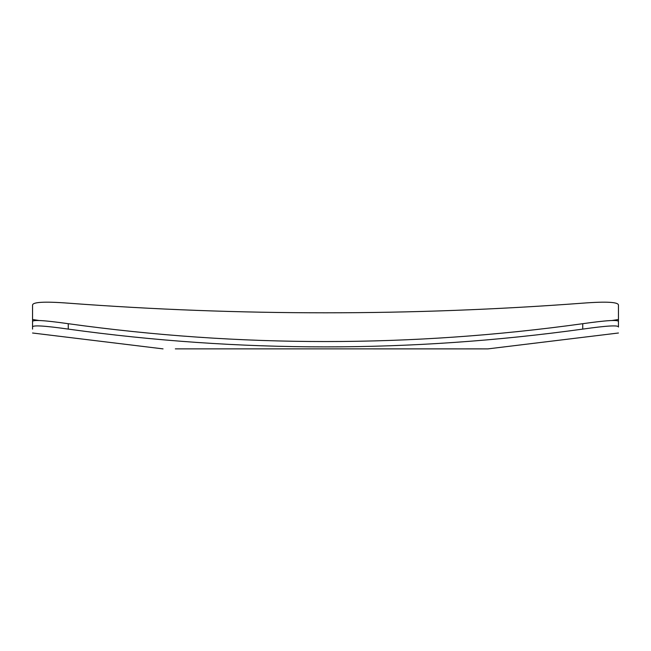 <?xml version="1.0" encoding="UTF-8"?>
<svg xmlns="http://www.w3.org/2000/svg" width="651" height="651" viewBox="0 0 651 651"><rect width="100%" height="100%" fill="white"/><g stroke="black" fill="none" stroke-linecap="round" stroke-linejoin="round"><path stroke-width="0.98" d="M582.735 329.105C411.245 352.801 239.755 352.801 68.265 329.105C44.325 325.712 32.42 325.012 32.55 327.022L32.55 321.635C32.404 319.608 44.17 320.276 67.85 323.653L68.265 323.702C239.755 347.496 411.245 347.496 582.735 323.702L582.735 329.105L583.141 329.056C606.83 325.695 618.596 325.02 618.45 327.046L618.45 321.61C618.58 319.6 606.675 320.3 582.735 323.702M618.45 310.69L618.45 305.295C618.767 302.048 606.862 301.34 582.743 303.163C411.245 316.02 239.755 316.02 68.257 303.163C44.138 301.34 32.233 302.048 32.55 305.295L32.55 319.503L38.686 320.455M32.55 310.682L32.55 305.295M612.314 320.455L618.45 319.503L618.45 305.295M618.45 321.61L618.45 319.503M32.55 319.503L32.55 321.61M618.45 312.163L618.45 315.353M32.55 315.214L32.55 312.96M618.45 327.022L618.45 320.422M175.331 348.863L487.957 348.879L618.45 333.003M481.87 348.871L466.295 348.863M453.934 348.863L440.166 348.863M424.362 348.863L404.304 348.863M387.557 348.863L243.759 348.863M226.1 348.863L210.452 348.863M196.602 348.863L183.411 348.863M68.265 323.702L68.265 329.105M32.55 321.635L32.55 329.105M32.55 333.003L163.043 348.879"/></g></svg>
